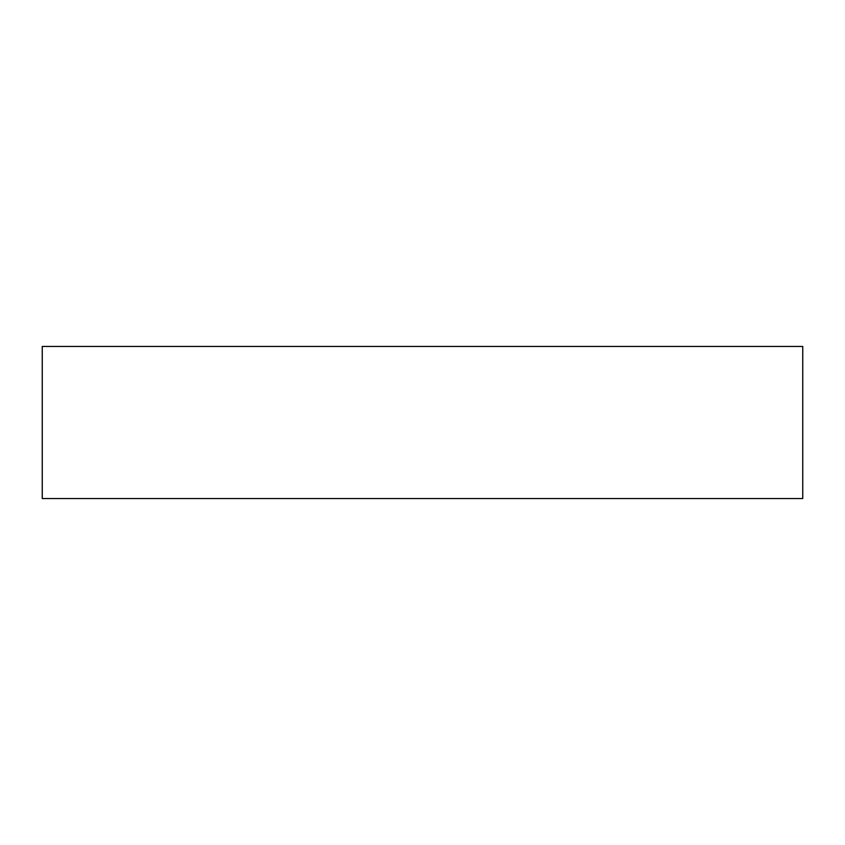 <?xml version="1.0" encoding="UTF-8"?>
<svg xmlns="http://www.w3.org/2000/svg" width="845" height="845" viewBox="0 0 845 845"><rect width="100%" height="100%" fill="white"/><g stroke="black" fill="none" stroke-linecap="round" stroke-linejoin="round"><path stroke-width="1.27" d="M802.75 498.55L42.25 498.55L42.25 346.45L802.75 346.45L802.75 498.55"/></g></svg>

